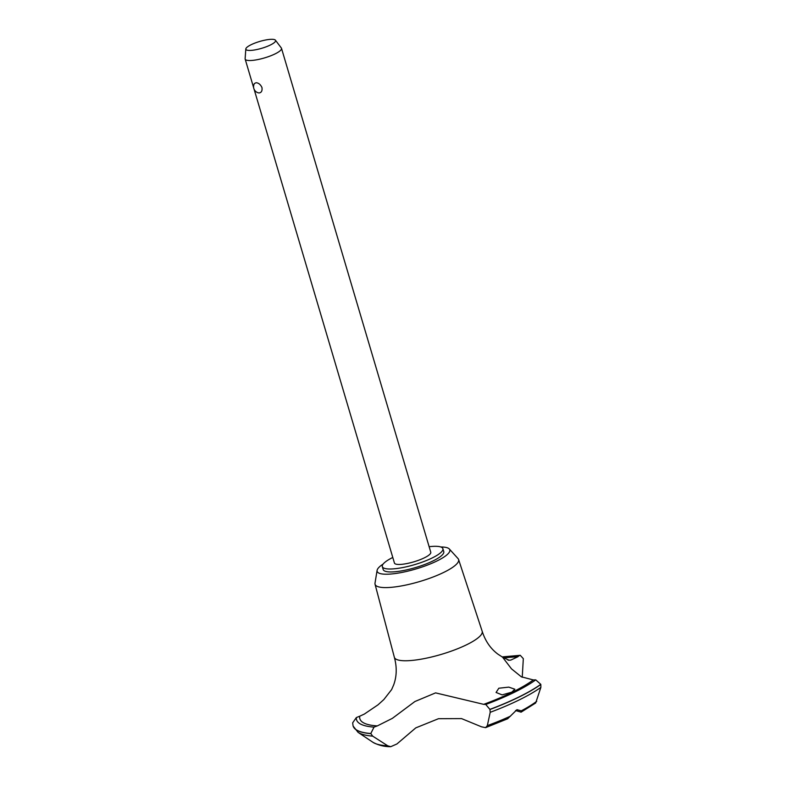 <?xml version="1.0" encoding="UTF-8"?>
<svg xmlns="http://www.w3.org/2000/svg" width="786" height="786" viewBox="0 0 786 786"><rect width="100%" height="100%" fill="white"/><g stroke="black" fill="none" stroke-linecap="round" stroke-linejoin="round"><path stroke-width="1.18" d="M392.784 557.461A31.587 7.271 -16.5 0 0 382.32 566.627L383.195 569.565A31.587 7.271 -16.5 0 0 390.396 571.953A31.587 7.271 -16.5 0 0 424.951 564.397A31.587 7.271 -16.5 0 0 443.766 551.634L442.891 548.687A31.587 7.271 -16.5 0 0 435.69 546.299A31.587 7.271 -16.5 0 0 429.127 546.702M382.32 566.627A31.587 7.271 -16.5 0 0 389.522 569.005A31.587 7.271 -16.5 0 0 424.076 561.45A31.587 7.271 -16.5 0 0 442.891 548.687M383.165 564.034A37.895 8.715 -16.5 0 0 377.093 570.381L375.01 583.173A43.564 10.021 -16.5 0 0 375.05 584.244A43.564 10.021 -16.5 0 0 385.002 587.594A43.564 10.021 -16.5 0 0 432.781 577.12A43.564 10.021 -16.5 0 0 458.582 559.494A43.564 10.021 -16.5 0 0 458.041 558.581L449.327 548.982A37.895 8.715 -16.5 0 0 441.172 546.977A37.895 8.715 -16.5 0 0 440.769 546.968M377.093 570.381A37.895 8.715 -16.5 0 0 385.779 574.222A37.895 8.715 -16.5 0 0 429.077 564.436A37.895 8.715 -16.5 0 0 449.327 548.982M375.05 584.244L394.336 657.234A45.794 10.532 -16.5 0 0 394.356 657.302A45.794 10.532 -16.5 0 0 404.8 660.761A45.794 10.532 -16.5 0 0 466.855 644.648A45.794 10.532 -16.5 0 0 482.182 631.286A45.794 10.532 -16.5 0 0 482.162 631.217L458.582 559.494M394.356 657.302C397.018 667.068 396.812 676.235 393.717 684.783L391.644 689.568L383.863 699.54L377.978 704.855L364.36 714.061L359.762 716.184A315.825 72.656 163.5 0 1 356.353 717.569L352.668 722.835L353.061 725.812A104.852 24.12 -16.5 0 0 353.081 725.881A104.852 24.12 -16.5 0 0 370.796 733.525L374.038 727.109A99.488 22.882 163.5 0 1 377.309 725.91L392.381 718.345L414.88 701.534L435.591 692.879L483.695 704.344A99.488 22.882 163.5 0 1 485.748 704.472L489.894 709.385A104.852 24.12 -16.5 0 0 519.055 696.917A104.852 24.12 -16.5 0 0 540.788 684.351L535.757 679.87A99.488 22.882 163.5 0 1 533.311 679.939L521.324 676.795L511.509 668.866L502.559 657.184L509.014 660.211L510.772 660.102L517.669 656.86A99.488 22.882 163.5 0 1 519.33 655.632L520.244 655.308L523.319 658.629L522.238 677.277M489.894 709.385L489.933 709.503A104.852 24.12 -16.5 0 0 519.094 697.035A104.852 24.12 -16.5 0 0 540.827 684.468L540.788 684.351M489.933 709.503L490.209 712.312L487.34 725.606L485.601 727.649L507.628 718.787L516.952 709.689L521.275 710.839L521.089 712.165L515.577 710.524M521.089 712.165L535.679 702.989L540.876 687.377M511.765 692.171L502.136 694.883L496.074 692.466L498.815 688.231L508.788 687.121L514.879 689.234L511.765 692.171M275.434 40.194A15.504 3.566 -16.5 0 0 272.044 39.3A15.504 3.566 -16.5 0 0 255.686 42.788A15.504 3.566 -16.5 0 0 245.821 48.968A15.504 3.566 -16.5 0 0 249.388 50.442A15.504 3.566 -16.5 0 0 266.935 46.512A15.504 3.566 -16.5 0 0 275.434 40.194L281.329 47.995A18.952 4.362 163.5 0 1 281.506 48.329L430.777 552.273A18.952 4.362 163.5 0 1 419.488 559.927A18.952 4.362 163.5 0 1 398.757 564.466A18.952 4.362 163.5 0 1 394.434 563.031L254.084 89.201M259.085 92.945L258.623 92.895A6.317 6.317 0 0 1 254.428 83.522L256.059 82.736C258.545 82.874 260.51 84.475 261.964 87.541C262.396 90.842 261.443 92.65 259.085 92.945M281.506 48.329A18.952 4.362 163.5 0 1 270.217 55.993A18.952 4.362 163.5 0 1 249.486 60.532A18.952 4.362 163.5 0 1 245.163 59.097A18.952 4.362 163.5 0 1 245.124 58.714L245.821 48.968M490.209 712.312A103.762 23.875 -16.5 0 0 519.261 699.894A103.762 23.875 -16.5 0 0 540.876 687.386L540.827 684.468M485.601 727.649L481.533 726.824L461.539 718.601L438.5 718.699L415.784 727.875L396.92 743.969L390.721 746.7L387.724 745.796L372.672 736.138L370.796 733.525M353.101 725.94A104.852 24.12 -16.5 0 0 353.111 725.999A104.852 24.12 -16.5 0 0 353.13 726.067A104.852 24.12 -16.5 0 0 370.835 733.643M359.762 716.184A96.324 22.155 -16.5 0 0 377.309 725.91M517.669 656.86A96.324 22.155 -16.5 0 0 503.423 657.941M521.275 710.839A92.119 21.193 -16.5 0 0 536.74 701.299M487.34 725.606A92.119 21.193 -16.5 0 0 510.458 716.164M485.748 704.472A99.802 22.961 -16.5 0 0 535.757 679.87M483.695 704.344A96.324 22.155 -16.5 0 0 533.311 679.939M519.33 655.632A99.802 22.961 -16.5 0 0 502.392 657.076M390.721 746.7C384.374 746.749 378.439 745.275 372.928 742.298A92.119 21.193 -16.5 0 0 387.724 745.796M372.928 742.298L358.043 732.326A103.762 23.875 -16.5 0 0 372.672 736.138M356.353 717.569A99.802 22.961 -16.5 0 0 374.038 727.109M253.652 87.767L245.163 59.097M289.189 74.287A6.317 6.317 0 0 0 288.767 72.852M502.568 657.175L497.941 654.178C490.572 648.686 485.316 641.062 482.182 631.286M509.014 660.211L508.041 660.191M520.244 655.308L502.107 656.909M353.13 726.067L358.043 732.326"/></g></svg>
